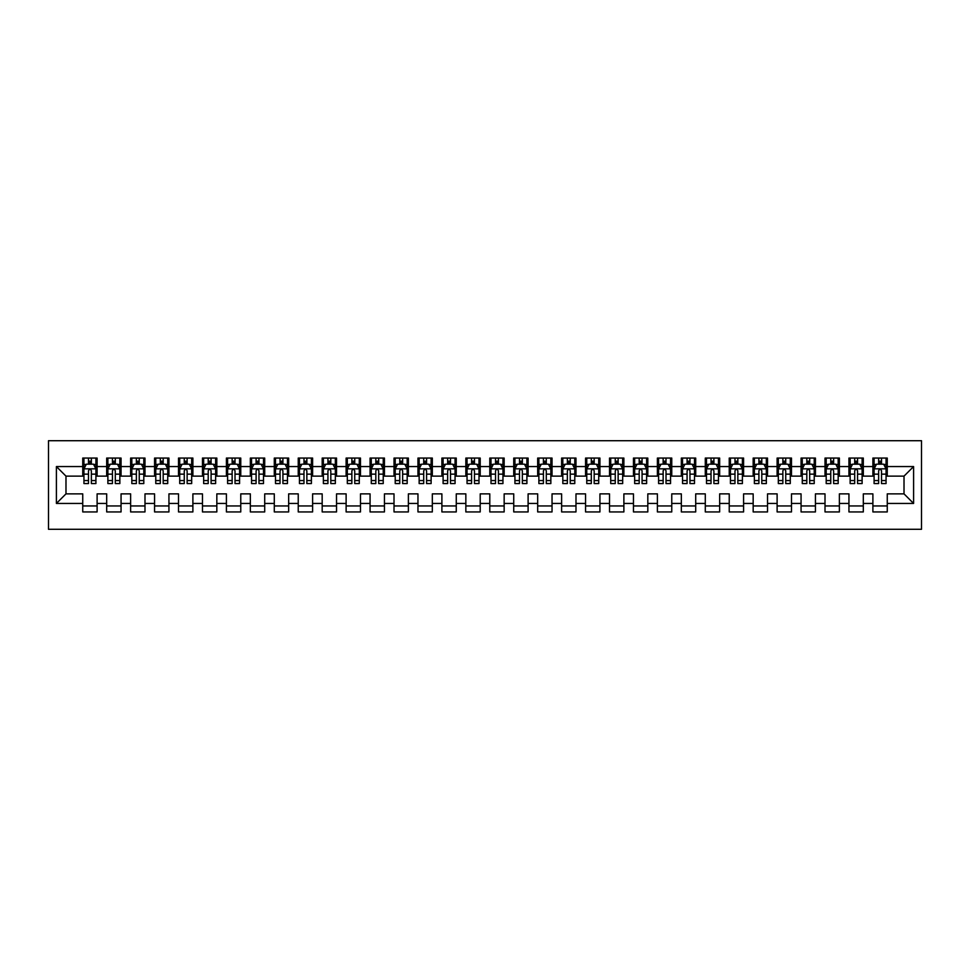 <?xml version="1.0" encoding="UTF-8"?>
<svg xmlns="http://www.w3.org/2000/svg" width="970" height="970" viewBox="0 0 970 970"><rect width="100%" height="100%" fill="white"/><g stroke="black" fill="none" stroke-linecap="round" stroke-linejoin="round"><path stroke-width="1.45" d="M48.5 529.293L921.5 529.293L921.5 440.707L48.5 440.707L48.5 529.293M56.405 503.442L56.405 466.558L82.741 466.558L82.741 476.137L65.984 476.137L65.984 493.863L56.405 503.442L82.741 503.442L82.741 511.942L97.109 511.942L97.109 503.442L106.688 503.442L106.688 511.942L121.056 511.942L121.056 503.442L130.623 503.442L130.623 511.942L144.991 511.942L144.991 503.442L154.57 503.442L154.57 511.942L168.938 511.942L168.938 503.442L178.516 503.442L178.516 511.942L192.885 511.942L192.885 503.442L202.463 503.442L202.463 511.942L216.831 511.942L216.831 503.442L226.41 503.442L226.41 511.942L240.766 511.942L240.766 503.442L250.345 503.442L250.345 511.942L264.713 511.942L264.713 503.442L274.292 503.442L274.292 511.942L288.66 511.942L288.66 503.442L298.239 503.442L298.239 511.942L312.607 511.942L312.607 503.442L322.185 503.442L322.185 511.942L336.541 511.942L336.541 503.442L346.12 503.442L346.12 511.942L360.488 511.942L360.488 503.442L370.067 503.442L370.067 511.942L384.435 511.942L384.435 503.442L394.014 503.442L394.014 511.942L408.382 511.942L408.382 503.442L417.961 503.442L417.961 511.942L432.329 511.942L432.329 503.442L441.896 503.442L441.896 511.942L456.264 511.942L456.264 503.442L465.842 503.442L465.842 511.942L480.211 511.942L480.211 503.442L489.789 503.442L489.789 511.942L504.157 511.942L504.157 503.442L513.736 503.442L513.736 511.942L528.104 511.942L528.104 503.442L537.671 503.442L537.671 511.942L552.039 511.942L552.039 503.442L561.618 503.442L561.618 511.942L575.986 511.942L575.986 503.442L585.565 503.442L585.565 511.942L599.933 511.942L599.933 503.442L609.512 503.442L609.512 511.942L623.88 511.942L623.88 503.442L633.459 503.442L633.459 511.942L647.814 511.942L647.814 503.442L657.393 503.442L657.393 511.942L671.761 511.942L671.761 503.442L681.34 503.442L681.34 511.942L695.708 511.942L695.708 503.442L705.287 503.442L705.287 511.942L719.655 511.942L719.655 503.442L729.234 503.442L729.234 511.942L743.59 511.942L743.59 503.442L753.169 503.442L753.169 511.942L767.537 511.942L767.537 503.442L777.115 503.442L777.115 511.942L791.484 511.942L791.484 503.442L801.062 503.442L801.062 511.942L815.43 511.942L815.43 503.442L825.009 503.442L825.009 511.942L839.377 511.942L839.377 503.442L848.944 503.442L848.944 511.942L863.312 511.942L863.312 503.442L872.891 503.442L872.891 511.942L887.259 511.942L887.259 493.863L904.016 493.863L904.016 476.137L887.259 476.137L887.259 466.558L913.594 466.558L913.594 503.442L887.259 503.442M887.259 466.558L887.259 458.058L872.891 458.058L872.891 466.558L863.312 466.558L863.312 458.058L848.944 458.058L848.944 466.558L839.377 466.558L839.377 458.058L825.009 458.058L825.009 466.558L815.43 466.558L815.43 458.058L801.062 458.058L801.062 466.558L791.484 466.558L791.484 458.058L777.115 458.058L777.115 466.558L767.537 466.558L767.537 458.058L753.169 458.058L753.169 466.558L743.59 466.558L743.59 458.058L729.234 458.058L729.234 466.558L719.655 466.558L719.655 458.058L705.287 458.058L705.287 466.558L695.708 466.558L695.708 458.058L681.34 458.058L681.34 466.558L671.761 466.558L671.761 458.058L657.393 458.058L657.393 466.558L647.814 466.558L647.814 458.058L633.459 458.058L633.459 466.558L623.88 466.558L623.88 458.058L609.512 458.058L609.512 466.558L599.933 466.558L599.933 458.058L585.565 458.058L585.565 466.558L575.986 466.558L575.986 458.058L561.618 458.058L561.618 466.558L552.039 466.558L552.039 458.058L537.671 458.058L537.671 466.558L528.104 466.558L528.104 458.058L513.736 458.058L513.736 466.558L504.157 466.558L504.157 458.058L489.789 458.058L489.789 466.558L480.211 466.558L480.211 458.058L465.842 458.058L465.842 466.558L456.264 466.558L456.264 458.058L441.896 458.058L441.896 466.558L432.329 466.558L432.329 458.058L417.961 458.058L417.961 466.558L408.382 466.558L408.382 458.058L394.014 458.058L394.014 466.558L384.435 466.558L384.435 458.058L370.067 458.058L370.067 466.558L360.488 466.558L360.488 458.058L346.12 458.058L346.12 466.558L336.541 466.558L336.541 458.058L322.185 458.058L322.185 466.558L312.607 466.558L312.607 458.058L298.239 458.058L298.239 466.558L288.66 466.558L288.66 458.058L274.292 458.058L274.292 466.558L264.713 466.558L264.713 458.058L250.345 458.058L250.345 466.558L240.766 466.558L240.766 458.058L226.41 458.058L226.41 466.558L216.831 466.558L216.831 458.058L202.463 458.058L202.463 466.558L192.885 466.558L192.885 458.058L178.516 458.058L178.516 466.558L168.938 466.558L168.938 458.058L154.57 458.058L154.57 466.558L144.991 466.558L144.991 458.058L130.623 458.058L130.623 466.558L121.056 466.558L121.056 458.058L106.688 458.058L106.688 466.558L97.109 466.558L97.109 458.058L82.741 458.058L82.741 466.558M863.312 503.442L863.312 493.863L872.891 493.863L872.891 503.442M913.594 466.558L904.016 476.137M839.377 503.442L839.377 493.863L848.944 493.863L848.944 503.442M872.891 466.558L872.891 476.137L863.312 476.137L863.312 466.558M815.43 503.442L815.43 493.863L825.009 493.863L825.009 503.442M848.944 466.558L848.944 476.137L839.377 476.137L839.377 466.558M791.484 503.442L791.484 493.863L801.062 493.863L801.062 503.442M825.009 466.558L825.009 476.137L815.43 476.137L815.43 466.558M767.537 503.442L767.537 493.863L777.115 493.863L777.115 503.442M801.062 466.558L801.062 476.137L791.484 476.137L791.484 466.558M743.59 503.442L743.59 493.863L753.169 493.863L753.169 503.442M777.115 466.558L777.115 476.137L767.537 476.137L767.537 466.558M719.655 503.442L719.655 493.863L729.234 493.863L729.234 503.442M753.169 466.558L753.169 476.137L743.59 476.137L743.59 466.558M695.708 503.442L695.708 493.863L705.287 493.863L705.287 503.442M729.234 466.558L729.234 476.137L719.655 476.137L719.655 466.558M671.761 503.442L671.761 493.863L681.34 493.863L681.34 503.442M705.287 466.558L705.287 476.137L695.708 476.137L695.708 466.558M647.814 503.442L647.814 493.863L657.393 493.863L657.393 503.442M681.34 466.558L681.34 476.137L671.761 476.137L671.761 466.558M623.88 503.442L623.88 493.863L633.459 493.863L633.459 503.442M657.393 466.558L657.393 476.137L647.814 476.137L647.814 466.558M599.933 503.442L599.933 493.863L609.512 493.863L609.512 503.442M633.459 466.558L633.459 476.137L623.88 476.137L623.88 466.558M575.986 503.442L575.986 493.863L585.565 493.863L585.565 503.442M609.512 466.558L609.512 476.137L599.933 476.137L599.933 466.558M552.039 503.442L552.039 493.863L561.618 493.863L561.618 503.442M585.565 466.558L585.565 476.137L575.986 476.137L575.986 466.558M528.104 503.442L528.104 493.863L537.671 493.863L537.671 503.442M561.618 466.558L561.618 476.137L552.039 476.137L552.039 466.558M504.157 503.442L504.157 493.863L513.736 493.863L513.736 503.442M537.671 466.558L537.671 476.137L528.104 476.137L528.104 466.558M480.211 503.442L480.211 493.863L489.789 493.863L489.789 503.442M513.736 466.558L513.736 476.137L504.157 476.137L504.157 466.558M456.264 503.442L456.264 493.863L465.842 493.863L465.842 503.442M489.789 466.558L489.789 476.137L480.211 476.137L480.211 466.558M432.329 503.442L432.329 493.863L441.896 493.863L441.896 503.442M465.842 466.558L465.842 476.137L456.264 476.137L456.264 466.558M408.382 503.442L408.382 493.863L417.961 493.863L417.961 503.442M441.896 466.558L441.896 476.137L432.329 476.137L432.329 466.558M384.435 503.442L384.435 493.863L394.014 493.863L394.014 503.442M417.961 466.558L417.961 476.137L408.382 476.137L408.382 466.558M360.488 503.442L360.488 493.863L370.067 493.863L370.067 503.442M394.014 466.558L394.014 476.137L384.435 476.137L384.435 466.558M336.541 503.442L336.541 493.863L346.12 493.863L346.12 503.442M370.067 466.558L370.067 476.137L360.488 476.137L360.488 466.558M312.607 503.442L312.607 493.863L322.185 493.863L322.185 503.442M346.12 466.558L346.12 476.137L336.541 476.137L336.541 466.558M288.66 503.442L288.66 493.863L298.239 493.863L298.239 503.442M322.185 466.558L322.185 476.137L312.607 476.137L312.607 466.558M264.713 503.442L264.713 493.863L274.292 493.863L274.292 503.442M298.239 466.558L298.239 476.137L288.66 476.137L288.66 466.558M240.766 503.442L240.766 493.863L250.345 493.863L250.345 503.442M274.292 466.558L274.292 476.137L264.713 476.137L264.713 466.558M216.831 503.442L216.831 493.863L226.41 493.863L226.41 503.442M250.345 466.558L250.345 476.137L240.766 476.137L240.766 466.558M192.885 503.442L192.885 493.863L202.463 493.863L202.463 503.442M226.41 466.558L226.41 476.137L216.831 476.137L216.831 466.558M168.938 503.442L168.938 493.863L178.516 493.863L178.516 503.442M202.463 466.558L202.463 476.137L192.885 476.137L192.885 466.558M144.991 503.442L144.991 493.863L154.57 493.863L154.57 503.442M178.516 466.558L178.516 476.137L168.938 476.137L168.938 466.558M121.056 503.442L121.056 493.863L130.623 493.863L130.623 503.442M154.57 466.558L154.57 476.137L144.991 476.137L144.991 466.558M97.109 503.442L97.109 493.863L106.688 493.863L106.688 503.442M130.623 466.558L130.623 476.137L121.056 476.137L121.056 466.558M65.984 493.863L82.741 493.863L82.741 503.442M106.688 466.558L106.688 476.137L97.109 476.137L97.109 466.558M872.891 464.048L874.091 464.048M886.059 464.048L887.259 464.048M848.944 464.048L850.144 464.048M862.124 464.048L863.312 464.048M825.009 464.048L826.197 464.048M838.177 464.048L839.377 464.048M801.062 464.048L802.263 464.048M814.23 464.048L815.43 464.048M777.115 464.048L778.316 464.048M790.283 464.048L791.484 464.048M753.169 464.048L754.369 464.048M766.348 464.048L767.537 464.048M729.234 464.048L730.422 464.048M742.402 464.048L743.59 464.048M705.287 464.048L706.487 464.048M718.455 464.048L719.655 464.048M681.34 464.048L682.54 464.048M694.508 464.048L695.708 464.048M657.393 464.048L658.594 464.048M670.561 464.048L671.761 464.048M633.459 464.048L634.647 464.048M646.626 464.048L647.814 464.048M609.512 464.048L610.712 464.048M622.679 464.048L623.88 464.048M585.565 464.048L586.765 464.048M598.732 464.048L599.933 464.048M561.618 464.048L562.818 464.048M574.786 464.048L575.986 464.048M537.671 464.048L538.871 464.048M550.851 464.048L552.039 464.048M513.736 464.048L514.924 464.048M526.904 464.048L528.104 464.048M489.789 464.048L490.99 464.048M502.957 464.048L504.157 464.048M465.842 464.048L467.043 464.048M479.01 464.048L480.211 464.048M441.896 464.048L443.096 464.048M455.075 464.048L456.264 464.048M417.961 464.048L419.149 464.048M431.129 464.048L432.329 464.048M394.014 464.048L395.214 464.048M407.182 464.048L408.382 464.048M370.067 464.048L371.267 464.048M383.235 464.048L384.435 464.048M346.12 464.048L347.321 464.048M359.288 464.048L360.488 464.048M322.185 464.048L323.374 464.048M335.353 464.048L336.541 464.048M298.239 464.048L299.439 464.048M311.406 464.048L312.607 464.048M274.292 464.048L275.492 464.048M287.459 464.048L288.66 464.048M250.345 464.048L251.545 464.048M263.513 464.048L264.713 464.048M226.41 464.048L227.598 464.048M239.578 464.048L240.766 464.048M202.463 464.048L203.651 464.048M215.631 464.048L216.831 464.048M178.516 464.048L179.717 464.048M191.684 464.048L192.885 464.048M154.57 464.048L155.77 464.048M167.737 464.048L168.938 464.048M130.623 464.048L131.823 464.048M143.802 464.048L144.991 464.048M106.688 464.048L107.876 464.048M119.856 464.048L121.056 464.048M82.741 464.048L83.941 464.048M95.909 464.048L97.109 464.048M82.741 505.952L97.109 505.952M106.688 505.952L121.056 505.952M130.623 505.952L144.991 505.952M154.57 505.952L168.938 505.952M178.516 505.952L192.885 505.952M202.463 505.952L216.831 505.952M226.41 505.952L240.766 505.952M250.345 505.952L264.713 505.952M274.292 505.952L288.66 505.952M298.239 505.952L312.607 505.952M322.185 505.952L336.541 505.952M346.12 505.952L360.488 505.952M370.067 505.952L384.435 505.952M394.014 505.952L408.382 505.952M417.961 505.952L432.329 505.952M441.896 505.952L456.264 505.952M465.842 505.952L480.211 505.952M489.789 505.952L504.157 505.952M513.736 505.952L528.104 505.952M537.671 505.952L552.039 505.952M561.618 505.952L575.986 505.952M585.565 505.952L599.933 505.952M609.512 505.952L623.88 505.952M633.459 505.952L647.814 505.952M657.393 505.952L671.761 505.952M681.34 505.952L695.708 505.952M705.287 505.952L719.655 505.952M729.234 505.952L743.59 505.952M753.169 505.952L767.537 505.952M777.115 505.952L791.484 505.952M801.062 505.952L815.43 505.952M825.009 505.952L839.377 505.952M848.944 505.952L863.312 505.952M872.891 505.952L887.259 505.952M56.405 466.558L65.984 476.137M904.016 493.863L913.594 503.442M91.362 461.174L88.488 461.174M95.909 480.562L91.362 480.562L91.362 483.569L95.909 483.569L95.909 468.959L93.52 464.169L86.33 464.169L83.941 468.959L83.941 483.569L88.488 483.569L88.488 480.562L83.941 480.562M83.941 468.959L83.941 458.058M95.909 468.959L95.909 458.058M88.488 464.169L88.488 458.058M91.362 458.058L91.362 464.169M91.362 480.562L91.362 470.753C90.404 468.91 89.446 468.91 88.488 470.753L88.488 480.562M91.362 464.048L88.488 464.048M115.309 461.174L112.435 461.174M119.856 480.562L115.309 480.562L115.309 483.569L119.856 483.569L119.856 468.959L117.455 464.169L110.277 464.169L107.876 468.959L107.876 483.569L112.435 483.569L112.435 480.562L107.876 480.562M107.876 468.959L107.876 458.058M119.856 468.959L119.856 458.058M112.435 464.169L112.435 458.058M115.309 458.058L115.309 464.169M115.309 480.562L115.309 470.753C114.351 468.91 113.393 468.91 112.435 470.753L112.435 480.562M115.309 464.048L112.435 464.048M139.243 461.174L136.37 461.174M143.802 480.562L139.243 480.562L139.243 483.569L143.802 483.569L143.802 468.959L141.402 464.169L134.224 464.169L131.823 468.959L131.823 483.569L136.37 483.569L136.37 480.562L131.823 480.562M131.823 468.959L131.823 458.058M143.802 468.959L143.802 458.058M136.37 464.169L136.37 458.058M139.243 458.058L139.243 464.169M139.243 480.562L139.243 470.753C138.286 468.91 137.328 468.91 136.37 470.753L136.37 480.562M139.243 464.048L136.37 464.048M163.19 461.174L160.317 461.174M167.737 480.562L163.19 480.562L163.19 483.569L167.737 483.569L167.737 468.959L165.349 464.169L158.158 464.169L155.77 468.959L155.77 483.569L160.317 483.569L160.317 480.562L155.77 480.562M155.77 468.959L155.77 458.058M167.737 468.959L167.737 458.058M160.317 464.169L160.317 458.058M163.19 458.058L163.19 464.169M163.19 480.562L163.19 470.753C162.233 468.91 161.275 468.91 160.317 470.753L160.317 480.562M163.19 464.048L160.317 464.048M187.137 461.174L184.264 461.174M191.684 480.562L187.137 480.562L187.137 483.569L191.684 483.569L191.684 468.959L189.296 464.169L182.105 464.169L179.717 468.959L179.717 483.569L184.264 483.569L184.264 480.562L179.717 480.562M179.717 468.959L179.717 458.058M191.684 468.959L191.684 458.058M184.264 464.169L184.264 458.058M187.137 458.058L187.137 464.169M187.137 480.562L187.137 470.753C186.179 468.91 185.221 468.91 184.264 470.753L184.264 480.562M187.137 464.048L184.264 464.048M211.084 461.174L208.21 461.174M215.631 480.562L211.084 480.562L211.084 483.569L215.631 483.569L215.631 468.959L213.23 464.169L206.052 464.169L203.651 468.959L203.651 483.569L208.21 483.569L208.21 480.562L203.651 480.562M203.651 468.959L203.651 458.058M215.631 468.959L215.631 458.058M208.21 464.169L208.21 458.058M211.084 458.058L211.084 464.169M211.084 480.562L211.084 470.753C210.126 468.91 209.168 468.91 208.21 470.753L208.21 480.562M211.084 464.048L208.21 464.048M235.019 461.174L232.145 461.174M239.578 480.562L235.019 480.562L235.019 483.569L239.578 483.569L239.578 468.959L237.177 464.169L229.999 464.169L227.598 468.959L227.598 483.569L232.145 483.569L232.145 480.562L227.598 480.562M227.598 468.959L227.598 458.058M239.578 468.959L239.578 458.058M232.145 464.169L232.145 458.058M235.019 458.058L235.019 464.169M235.019 480.562L235.019 470.753C234.073 468.91 233.115 468.91 232.145 470.753L232.145 480.562M235.019 464.048L232.145 464.048M258.966 461.174L256.092 461.174M263.513 480.562L258.966 480.562L258.966 483.569L263.513 483.569L263.513 468.959L261.124 464.169L253.934 464.169L251.545 468.959L251.545 483.569L256.092 483.569L256.092 480.562L251.545 480.562M251.545 468.959L251.545 458.058M263.513 468.959L263.513 458.058M256.092 464.169L256.092 458.058M258.966 458.058L258.966 464.169M258.966 480.562L258.966 470.753C258.008 468.91 257.05 468.91 256.092 470.753L256.092 480.562M258.966 464.048L256.092 464.048M282.913 461.174L280.039 461.174M287.459 480.562L282.913 480.562L282.913 483.569L287.459 483.569L287.459 468.959L285.071 464.169L277.881 464.169L275.492 468.959L275.492 483.569L280.039 483.569L280.039 480.562L275.492 480.562M275.492 468.959L275.492 458.058M287.459 468.959L287.459 458.058M280.039 464.169L280.039 458.058M282.913 458.058L282.913 464.169M282.913 480.562L282.913 470.753C281.955 468.91 280.997 468.91 280.039 470.753L280.039 480.562M282.913 464.048L280.039 464.048M306.859 461.174L303.986 461.174M311.406 480.562L306.859 480.562L306.859 483.569L311.406 483.569L311.406 468.959L309.006 464.169L301.828 464.169L299.439 468.959L299.439 483.569L303.986 483.569L303.986 480.562L299.439 480.562M299.439 468.959L299.439 458.058M311.406 468.959L311.406 458.058M303.986 464.169L303.986 458.058M306.859 458.058L306.859 464.169M306.859 480.562L306.859 470.753C305.902 468.91 304.944 468.91 303.986 470.753L303.986 480.562M306.859 464.048L303.986 464.048M330.806 461.174L327.933 461.174M335.353 480.562L330.806 480.562L330.806 483.569L335.353 483.569L335.353 468.959L332.952 464.169L325.774 464.169L323.374 468.959L323.374 483.569L327.933 483.569L327.933 480.562L323.374 480.562M323.374 468.959L323.374 458.058M335.353 468.959L335.353 458.058M327.933 464.169L327.933 458.058M330.806 458.058L330.806 464.169M330.806 480.562L330.806 470.753C329.849 468.91 328.891 468.91 327.933 470.753L327.933 480.562M330.806 464.048L327.933 464.048M354.741 461.174L351.867 461.174M359.288 480.562L354.741 480.562L354.741 483.569L359.288 483.569L359.288 468.959L356.899 464.169L349.721 464.169L347.321 468.959L347.321 483.569L351.867 483.569L351.867 480.562L347.321 480.562M347.321 468.959L347.321 458.058M359.288 468.959L359.288 458.058M351.867 464.169L351.867 458.058M354.741 458.058L354.741 464.169M354.741 480.562L354.741 470.753C353.783 468.91 352.825 468.91 351.867 470.753L351.867 480.562M354.741 464.048L351.867 464.048M378.688 461.174L375.814 461.174M383.235 480.562L378.688 480.562L378.688 483.569L383.235 483.569L383.235 468.959L380.846 464.169L373.656 464.169L371.267 468.959L371.267 483.569L375.814 483.569L375.814 480.562L371.267 480.562M371.267 468.959L371.267 458.058M383.235 468.959L383.235 458.058M375.814 464.169L375.814 458.058M378.688 458.058L378.688 464.169M378.688 480.562L378.688 470.753C377.73 468.91 376.772 468.91 375.814 470.753L375.814 480.562M378.688 464.048L375.814 464.048M402.635 461.174L399.761 461.174M407.182 480.562L402.635 480.562L402.635 483.569L407.182 483.569L407.182 468.959L404.793 464.169L397.603 464.169L395.214 468.959L395.214 483.569L399.761 483.569L399.761 480.562L395.214 480.562M395.214 468.959L395.214 458.058M407.182 468.959L407.182 458.058M399.761 464.169L399.761 458.058M402.635 458.058L402.635 464.169M402.635 480.562L402.635 470.753C401.677 468.91 400.719 468.91 399.761 470.753L399.761 480.562M402.635 464.048L399.761 464.048M426.582 461.174L423.708 461.174M431.129 480.562L426.582 480.562L426.582 483.569L431.129 483.569L431.129 468.959L428.728 464.169L421.55 464.169L419.149 468.959L419.149 483.569L423.708 483.569L423.708 480.562L419.149 480.562M419.149 468.959L419.149 458.058M431.129 468.959L431.129 458.058M423.708 464.169L423.708 458.058M426.582 458.058L426.582 464.169M426.582 480.562L426.582 470.753C425.624 468.91 424.666 468.91 423.708 470.753L423.708 480.562M426.582 464.048L423.708 464.048M450.516 461.174L447.643 461.174M455.075 480.562L450.516 480.562L450.516 483.569L455.075 483.569L455.075 468.959L452.675 464.169L445.497 464.169L443.096 468.959L443.096 483.569L447.643 483.569L447.643 480.562L443.096 480.562M443.096 468.959L443.096 458.058M455.075 468.959L455.075 458.058M447.643 464.169L447.643 458.058M450.516 458.058L450.516 464.169M450.516 480.562L450.516 470.753C449.559 468.91 448.601 468.91 447.643 470.753L447.643 480.562M450.516 464.048L447.643 464.048M474.463 461.174L471.59 461.174M479.01 480.562L474.463 480.562L474.463 483.569L479.01 483.569L479.01 468.959L476.622 464.169L469.431 464.169L467.043 468.959L467.043 483.569L471.59 483.569L471.59 480.562L467.043 480.562M467.043 468.959L467.043 458.058M479.01 468.959L479.01 458.058M471.59 464.169L471.59 458.058M474.463 458.058L474.463 464.169M474.463 480.562L474.463 470.753C473.505 468.91 472.548 468.91 471.59 470.753L471.59 480.562M474.463 464.048L471.59 464.048M498.41 461.174L495.537 461.174M502.957 480.562L498.41 480.562L498.41 483.569L502.957 483.569L502.957 468.959L500.568 464.169L493.378 464.169L490.99 468.959L490.99 483.569L495.537 483.569L495.537 480.562L490.99 480.562M490.99 468.959L490.99 458.058M502.957 468.959L502.957 458.058M495.537 464.169L495.537 458.058M498.41 458.058L498.41 464.169M498.41 480.562L498.41 470.753C497.452 468.91 496.494 468.91 495.537 470.753L495.537 480.562M498.41 464.048L495.537 464.048M522.357 461.174L519.483 461.174M526.904 480.562L522.357 480.562L522.357 483.569L526.904 483.569L526.904 468.959L524.503 464.169L517.325 464.169L514.924 468.959L514.924 483.569L519.483 483.569L519.483 480.562L514.924 480.562M514.924 468.959L514.924 458.058M526.904 468.959L526.904 458.058M519.483 464.169L519.483 458.058M522.357 458.058L522.357 464.169M522.357 480.562L522.357 470.753C521.399 468.91 520.441 468.91 519.483 470.753L519.483 480.562M522.357 464.048L519.483 464.048M546.292 461.174L543.418 461.174M550.851 480.562L546.292 480.562L546.292 483.569L550.851 483.569L550.851 468.959L548.45 464.169L541.272 464.169L538.871 468.959L538.871 483.569L543.418 483.569L543.418 480.562L538.871 480.562M538.871 468.959L538.871 458.058M550.851 468.959L550.851 458.058M543.418 464.169L543.418 458.058M546.292 458.058L546.292 464.169M546.292 480.562L546.292 470.753C545.346 468.91 544.388 468.91 543.418 470.753L543.418 480.562M546.292 464.048L543.418 464.048M570.239 461.174L567.365 461.174M574.786 480.562L570.239 480.562L570.239 483.569L574.786 483.569L574.786 468.959L572.397 464.169L565.207 464.169L562.818 468.959L562.818 483.569L567.365 483.569L567.365 480.562L562.818 480.562M562.818 468.959L562.818 458.058M574.786 468.959L574.786 458.058M567.365 464.169L567.365 458.058M570.239 458.058L570.239 464.169M570.239 480.562L570.239 470.753C569.281 468.91 568.323 468.91 567.365 470.753L567.365 480.562M570.239 464.048L567.365 464.048M594.186 461.174L591.312 461.174M598.732 480.562L594.186 480.562L594.186 483.569L598.732 483.569L598.732 468.959L596.344 464.169L589.154 464.169L586.765 468.959L586.765 483.569L591.312 483.569L591.312 480.562L586.765 480.562M586.765 468.959L586.765 458.058M598.732 468.959L598.732 458.058M591.312 464.169L591.312 458.058M594.186 458.058L594.186 464.169M594.186 480.562L594.186 470.753C593.228 468.91 592.27 468.91 591.312 470.753L591.312 480.562M594.186 464.048L591.312 464.048M618.132 461.174L615.259 461.174M622.679 480.562L618.132 480.562L618.132 483.569L622.679 483.569L622.679 468.959L620.279 464.169L613.101 464.169L610.712 468.959L610.712 483.569L615.259 483.569L615.259 480.562L610.712 480.562M610.712 468.959L610.712 458.058M622.679 468.959L622.679 458.058M615.259 464.169L615.259 458.058M618.132 458.058L618.132 464.169M618.132 480.562L618.132 470.753C617.175 468.91 616.217 468.91 615.259 470.753L615.259 480.562M618.132 464.048L615.259 464.048M642.067 461.174L639.194 461.174M646.626 480.562L642.067 480.562L642.067 483.569L646.626 483.569L646.626 468.959L644.226 464.169L637.047 464.169L634.647 468.959L634.647 483.569L639.194 483.569L639.194 480.562L634.647 480.562M634.647 468.959L634.647 458.058M646.626 468.959L646.626 458.058M639.194 464.169L639.194 458.058M642.067 458.058L642.067 464.169M642.067 480.562L642.067 470.753C641.121 468.91 640.164 468.91 639.194 470.753L639.194 480.562M642.067 464.048L639.194 464.048M666.014 461.174L663.14 461.174M670.561 480.562L666.014 480.562L666.014 483.569L670.561 483.569L670.561 468.959L668.172 464.169L660.994 464.169L658.594 468.959L658.594 483.569L663.14 483.569L663.14 480.562L658.594 480.562M658.594 468.959L658.594 458.058M670.561 468.959L670.561 458.058M663.14 464.169L663.14 458.058M666.014 458.058L666.014 464.169M666.014 480.562L666.014 470.753C665.056 468.91 664.098 468.91 663.14 470.753L663.14 480.562M666.014 464.048L663.14 464.048M689.961 461.174L687.087 461.174M694.508 480.562L689.961 480.562L689.961 483.569L694.508 483.569L694.508 468.959L692.119 464.169L684.929 464.169L682.54 468.959L682.54 483.569L687.087 483.569L687.087 480.562L682.54 480.562M682.54 468.959L682.54 458.058M694.508 468.959L694.508 458.058M687.087 464.169L687.087 458.058M689.961 458.058L689.961 464.169M689.961 480.562L689.961 470.753C689.003 468.91 688.045 468.91 687.087 470.753L687.087 480.562M689.961 464.048L687.087 464.048M713.908 461.174L711.034 461.174M718.455 480.562L713.908 480.562L713.908 483.569L718.455 483.569L718.455 468.959L716.066 464.169L708.876 464.169L706.487 468.959L706.487 483.569L711.034 483.569L711.034 480.562L706.487 480.562M706.487 468.959L706.487 458.058M718.455 468.959L718.455 458.058M711.034 464.169L711.034 458.058M713.908 458.058L713.908 464.169M713.908 480.562L713.908 470.753C712.95 468.91 711.992 468.91 711.034 470.753L711.034 480.562M713.908 464.048L711.034 464.048M737.855 461.174L734.981 461.174M742.402 480.562L737.855 480.562L737.855 483.569L742.402 483.569L742.402 468.959L740.001 464.169L732.823 464.169L730.422 468.959L730.422 483.569L734.981 483.569L734.981 480.562L730.422 480.562M730.422 468.959L730.422 458.058M742.402 468.959L742.402 458.058M734.981 464.169L734.981 458.058M737.855 458.058L737.855 464.169M737.855 480.562L737.855 470.753C736.897 468.91 735.939 468.91 734.981 470.753L734.981 480.562M737.855 464.048L734.981 464.048M761.789 461.174L758.916 461.174M766.348 480.562L761.789 480.562L761.789 483.569L766.348 483.569L766.348 468.959L763.948 464.169L756.77 464.169L754.369 468.959L754.369 483.569L758.916 483.569L758.916 480.562L754.369 480.562M754.369 468.959L754.369 458.058M766.348 468.959L766.348 458.058M758.916 464.169L758.916 458.058M761.789 458.058L761.789 464.169M761.789 480.562L761.789 470.753C760.832 468.91 759.874 468.91 758.916 470.753L758.916 480.562M761.789 464.048L758.916 464.048M785.736 461.174L782.863 461.174M790.283 480.562L785.736 480.562L785.736 483.569L790.283 483.569L790.283 468.959L787.895 464.169L780.704 464.169L778.316 468.959L778.316 483.569L782.863 483.569L782.863 480.562L778.316 480.562M778.316 468.959L778.316 458.058M790.283 468.959L790.283 458.058M782.863 464.169L782.863 458.058M785.736 458.058L785.736 464.169M785.736 480.562L785.736 470.753C784.779 468.91 783.821 468.91 782.863 470.753L782.863 480.562M785.736 464.048L782.863 464.048M809.683 461.174L806.81 461.174M814.23 480.562L809.683 480.562L809.683 483.569L814.23 483.569L814.23 468.959L811.841 464.169L804.651 464.169L802.263 468.959L802.263 483.569L806.81 483.569L806.81 480.562L802.263 480.562M802.263 468.959L802.263 458.058M814.23 468.959L814.23 458.058M806.81 464.169L806.81 458.058M809.683 458.058L809.683 464.169M809.683 480.562L809.683 470.753C808.725 468.91 807.768 468.91 806.81 470.753L806.81 480.562M809.683 464.048L806.81 464.048M833.63 461.174L830.756 461.174M838.177 480.562L833.63 480.562L833.63 483.569L838.177 483.569L838.177 468.959L835.776 464.169L828.598 464.169L826.197 468.959L826.197 483.569L830.756 483.569L830.756 480.562L826.197 480.562M826.197 468.959L826.197 458.058M838.177 468.959L838.177 458.058M830.756 464.169L830.756 458.058M833.63 458.058L833.63 464.169M833.63 480.562L833.63 470.753C832.672 468.91 831.714 468.91 830.756 470.753L830.756 480.562M833.63 464.048L830.756 464.048M857.565 461.174L854.691 461.174M862.124 480.562L857.565 480.562L857.565 483.569L862.124 483.569L862.124 468.959L859.723 464.169L852.545 464.169L850.144 468.959L850.144 483.569L854.691 483.569L854.691 480.562L850.144 480.562M850.144 468.959L850.144 458.058M862.124 468.959L862.124 458.058M854.691 464.169L854.691 458.058M857.565 458.058L857.565 464.169M857.565 480.562L857.565 470.753C856.607 468.91 855.649 468.91 854.691 470.753L854.691 480.562M857.565 464.048L854.691 464.048M881.512 461.174L878.638 461.174M886.059 480.562L881.512 480.562L881.512 483.569L886.059 483.569L886.059 468.959L883.67 464.169L876.48 464.169L874.091 468.959L874.091 483.569L878.638 483.569L878.638 480.562L874.091 480.562M874.091 468.959L874.091 458.058M886.059 468.959L886.059 458.058M878.638 464.169L878.638 458.058M881.512 458.058L881.512 464.169M881.512 480.562L881.512 470.753C880.554 468.91 879.596 468.91 878.638 470.753L878.638 480.562M881.512 464.048L878.638 464.048M95.848 468.837L84.002 468.837M83.941 464.46L86.184 464.46M93.653 464.46L95.909 464.46M88.488 474.148L83.941 474.148M95.909 474.148L91.362 474.148M91.362 462.702L88.488 462.702M119.795 468.837L107.937 468.837M107.876 464.46L110.131 464.46M117.6 464.46L119.856 464.46M112.435 474.148L107.876 474.148M119.856 474.148L115.309 474.148M115.309 462.702L112.435 462.702M143.742 468.837L131.884 468.837M131.823 464.46L134.078 464.46M141.547 464.46L143.802 464.46M136.37 474.148L131.823 474.148M143.802 474.148L139.243 474.148M139.243 462.702L136.37 462.702M167.677 468.837L155.831 468.837M155.77 464.46L158.025 464.46M165.494 464.46L167.737 464.46M160.317 474.148L155.77 474.148M167.737 474.148L163.19 474.148M163.19 462.702L160.317 462.702M191.623 468.837L179.777 468.837M179.717 464.46L181.96 464.46M189.429 464.46L191.684 464.46M184.264 474.148L179.717 474.148M191.684 474.148L187.137 474.148M187.137 462.702L184.264 462.702M215.57 468.837L203.712 468.837M203.651 464.46L205.907 464.46M213.376 464.46L215.631 464.46M208.21 474.148L203.651 474.148M215.631 474.148L211.084 474.148M211.084 462.702L208.21 462.702M239.517 468.837L227.659 468.837M227.598 464.46L229.854 464.46M237.323 464.46L239.578 464.46M232.145 474.148L227.598 474.148M239.578 474.148L235.019 474.148M235.019 462.702L232.145 462.702M263.452 468.837L251.606 468.837M251.545 464.46L253.8 464.46M261.269 464.46L263.513 464.46M256.092 474.148L251.545 474.148M263.513 474.148L258.966 474.148M258.966 462.702L256.092 462.702M287.399 468.837L275.553 468.837M275.492 464.46L277.735 464.46M285.216 464.46L287.459 464.46M280.039 474.148L275.492 474.148M287.459 474.148L282.913 474.148M282.913 462.702L280.039 462.702M311.346 468.837L299.487 468.837M299.439 464.46L301.682 464.46M309.151 464.46L311.406 464.46M303.986 474.148L299.439 474.148M311.406 474.148L306.859 474.148M306.859 462.702L303.986 462.702M335.293 468.837L323.434 468.837M323.374 464.46L325.629 464.46M333.098 464.46L335.353 464.46M327.933 474.148L323.374 474.148M335.353 474.148L330.806 474.148M330.806 462.702L327.933 462.702M359.239 468.837L347.381 468.837M347.321 464.46L349.576 464.46M357.045 464.46L359.288 464.46M351.867 474.148L347.321 474.148M359.288 474.148L354.741 474.148M354.741 462.702L351.867 462.702M383.174 468.837L371.328 468.837M371.267 464.46L373.511 464.46M380.992 464.46L383.235 464.46M375.814 474.148L371.267 474.148M383.235 474.148L378.688 474.148M378.688 462.702L375.814 462.702M407.121 468.837L395.275 468.837M395.214 464.46L397.457 464.46M404.926 464.46L407.182 464.46M399.761 474.148L395.214 474.148M407.182 474.148L402.635 474.148M402.635 462.702L399.761 462.702M431.068 468.837L419.21 468.837M419.149 464.46L421.404 464.46M428.873 464.46L431.129 464.46M423.708 474.148L419.149 474.148M431.129 474.148L426.582 474.148M426.582 462.702L423.708 462.702M455.015 468.837L443.157 468.837M443.096 464.46L445.351 464.46M452.82 464.46L455.075 464.46M447.643 474.148L443.096 474.148M455.075 474.148L450.516 474.148M450.516 462.702L447.643 462.702M478.95 468.837L467.103 468.837M467.043 464.46L469.298 464.46M476.767 464.46L479.01 464.46M471.59 474.148L467.043 474.148M479.01 474.148L474.463 474.148M474.463 462.702L471.59 462.702M502.896 468.837L491.05 468.837M490.99 464.46L493.233 464.46M500.702 464.46L502.957 464.46M495.537 474.148L490.99 474.148M502.957 474.148L498.41 474.148M498.41 462.702L495.537 462.702M526.843 468.837L514.985 468.837M514.924 464.46L517.18 464.46M524.649 464.46L526.904 464.46M519.483 474.148L514.924 474.148M526.904 474.148L522.357 474.148M522.357 462.702L519.483 462.702M550.79 468.837L538.932 468.837M538.871 464.46L541.127 464.46M548.596 464.46L550.851 464.46M543.418 474.148L538.871 474.148M550.851 474.148L546.292 474.148M546.292 462.702L543.418 462.702M574.725 468.837L562.879 468.837M562.818 464.46L565.073 464.46M572.542 464.46L574.786 464.46M567.365 474.148L562.818 474.148M574.786 474.148L570.239 474.148M570.239 462.702L567.365 462.702M598.672 468.837L586.826 468.837M586.765 464.46L589.008 464.46M596.489 464.46L598.732 464.46M591.312 474.148L586.765 474.148M598.732 474.148L594.186 474.148M594.186 462.702L591.312 462.702M622.619 468.837L610.76 468.837M610.712 464.46L612.955 464.46M620.424 464.46L622.679 464.46M615.259 474.148L610.712 474.148M622.679 474.148L618.132 474.148M618.132 462.702L615.259 462.702M646.566 468.837L634.707 468.837M634.647 464.46L636.902 464.46M644.371 464.46L646.626 464.46M639.194 474.148L634.647 474.148M646.626 474.148L642.067 474.148M642.067 462.702L639.194 462.702M670.512 468.837L658.654 468.837M658.594 464.46L660.849 464.46M668.318 464.46L670.561 464.46M663.14 474.148L658.594 474.148M670.561 474.148L666.014 474.148M666.014 462.702L663.14 462.702M694.447 468.837L682.601 468.837M682.54 464.46L684.784 464.46M692.265 464.46L694.508 464.46M687.087 474.148L682.54 474.148M694.508 474.148L689.961 474.148M689.961 462.702L687.087 462.702M718.394 468.837L706.548 468.837M706.487 464.46L708.73 464.46M716.199 464.46L718.455 464.46M711.034 474.148L706.487 474.148M718.455 474.148L713.908 474.148M713.908 462.702L711.034 462.702M742.341 468.837L730.483 468.837M730.422 464.46L732.677 464.46M740.146 464.46L742.402 464.46M734.981 474.148L730.422 474.148M742.402 474.148L737.855 474.148M737.855 462.702L734.981 462.702M766.288 468.837L754.43 468.837M754.369 464.46L756.624 464.46M764.093 464.46L766.348 464.46M758.916 474.148L754.369 474.148M766.348 474.148L761.789 474.148M761.789 462.702L758.916 462.702M790.223 468.837L778.376 468.837M778.316 464.46L780.571 464.46M788.04 464.46L790.283 464.46M782.863 474.148L778.316 474.148M790.283 474.148L785.736 474.148M785.736 462.702L782.863 462.702M814.169 468.837L802.323 468.837M802.263 464.46L804.506 464.46M811.975 464.46L814.23 464.46M806.81 474.148L802.263 474.148M814.23 474.148L809.683 474.148M809.683 462.702L806.81 462.702M838.116 468.837L826.258 468.837M826.197 464.46L828.453 464.46M835.922 464.46L838.177 464.46M830.756 474.148L826.197 474.148M838.177 474.148L833.63 474.148M833.63 462.702L830.756 462.702M862.063 468.837L850.205 468.837M850.144 464.46L852.4 464.46M859.869 464.46L862.124 464.46M854.691 474.148L850.144 474.148M862.124 474.148L857.565 474.148M857.565 462.702L854.691 462.702M885.998 468.837L874.152 468.837M874.091 464.46L876.346 464.46M883.815 464.46L886.059 464.46M878.638 474.148L874.091 474.148M886.059 474.148L881.512 474.148M881.512 462.702L878.638 462.702"/></g></svg>
